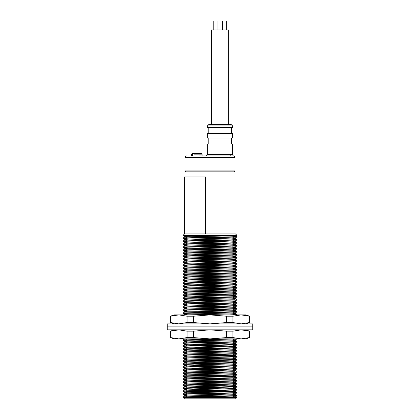 <?xml version="1.0" encoding="UTF-8"?>
<svg xmlns="http://www.w3.org/2000/svg" width="420" height="420" viewBox="0 0 420 420"><rect width="100%" height="100%" fill="white"/><g stroke="black" fill="none" stroke-linecap="round" stroke-linejoin="round"><path stroke-width="0.63" d="M186.758 398.848L233.242 398.848M185.126 397.173L183.015 396.974L196.996 396.475L233.504 395.729L236.99 395.488L233.389 395.236M185.126 394.175L183.015 393.976L196.996 393.477L233.515 392.731L236.99 392.485L233.389 392.238M186.937 391.251L183.02 390.973L196.996 390.479L233.504 389.734L236.99 389.487L235.358 388.537L233.063 388.348M185.126 388.175L183.02 387.975L196.996 387.481L236.98 386.479L236.99 386.862L233.063 386.605M185.126 385.177L183.02 384.977L196.996 384.479L233.515 383.738L236.985 383.481L233.063 383.229M185.126 382.179L183.015 381.98L196.996 381.481L233.504 380.735L236.985 380.483L233.063 380.231M185.126 379.181L183.015 378.982L196.996 378.483L233.504 377.738L236.99 377.491L235.358 376.541L233.063 376.352M185.126 376.183L183.02 375.979L196.996 375.485L233.515 374.74L236.985 374.483L233.063 374.236M185.126 373.181L183.02 372.981L196.996 372.488L234.875 371.684M185.126 370.183L183.02 369.983L196.996 369.485L233.504 368.744L236.99 368.498L235.363 367.547L233.063 367.358M185.126 367.185L183.015 366.986L196.996 366.487L233.515 365.741L236.99 365.495L235.363 364.55L233.063 364.361M186.937 364.261L183.015 363.988L236.98 362.486L236.99 362.875L233.063 362.612M185.126 361.19L183.02 360.985L196.996 360.491L236.98 359.489L236.99 359.872M186.937 358.265L183.02 357.987L236.98 356.491L236.99 356.874L233.063 356.617M185.126 355.189L183.02 354.989L196.996 354.491L233.504 353.75L236.99 353.504L235.363 352.553L233.058 352.364M186.942 352.264L183.015 351.992L196.996 351.493L233.504 350.747L236.985 350.495L233.053 350.243M186.947 349.267L183.015 348.994L196.996 348.495L233.515 347.75L236.99 347.503L233.047 347.245M185.126 346.195L183.02 345.991L196.996 345.497L236.98 344.495L236.99 344.883L233.042 344.62M185.126 343.193L183.02 342.993L196.996 342.5L233.504 341.754L236.985 341.497L233.037 341.245M185.126 340.195L183.02 339.995L196.996 339.497L229.64 338.872M229.64 314.885L236.99 314.517L232.995 314.255M187.005 313.283L183.02 313.005L196.996 312.512L233.515 311.766L236.985 311.509L232.99 311.257M185.126 310.207L183.02 310.007L196.996 309.508L233.504 308.768L236.98 308.506L232.984 308.259M185.126 307.209L183.015 307.01L196.996 306.511L233.504 305.765L236.98 305.508L232.979 305.256M187.021 304.285L183.015 304.012L196.996 303.513L233.515 302.768L236.98 302.51L232.974 302.258M187.026 301.287L183.02 301.009L196.996 300.515L234.875 299.712M187.031 298.289L183.02 298.011L196.996 297.518L233.504 296.772L236.985 296.515L232.964 296.263M187.036 295.292L183.02 295.013L196.996 294.514L233.515 293.774L236.98 293.512L232.958 293.26M187.042 292.294L183.015 292.016L196.996 291.517L233.504 290.771L236.98 290.514L232.953 290.262M187.047 289.296L183.015 289.018L196.996 288.519L233.504 287.774L236.98 287.516L232.953 287.264M187.052 286.293L183.02 286.015L196.996 285.521L233.515 284.776L236.985 284.519L232.948 284.267M187.058 283.295L183.02 283.017L196.996 282.524L233.504 281.778L236.985 281.521L232.942 281.269M187.063 280.298L183.02 280.019L196.996 279.52L233.504 278.78L236.98 278.518L232.937 278.266M187.068 277.3L183.015 277.022L196.996 276.523L233.515 275.777L236.98 275.52L232.932 275.268M187.068 274.302L183.015 274.024L196.996 273.525L233.504 272.78L236.98 272.522L232.927 272.27M187.073 271.304L183.02 271.021L196.996 270.527L233.504 269.782L236.985 269.524L232.922 269.272M185.126 268.223L183.02 268.023L196.996 267.529L233.515 266.784L236.985 266.527L232.916 266.269M187.084 265.303L183.02 265.025L196.996 264.526L233.504 263.786L236.98 263.524L232.911 263.272M187.089 262.306L183.015 262.028L196.996 261.529L233.504 260.783L236.98 260.526L232.906 260.274M187.094 259.308L183.015 259.03L196.996 258.531L233.515 257.786L236.98 257.528L232.901 257.276M187.1 256.31L183.02 256.027L196.996 255.533L233.504 254.788L236.985 254.531L232.895 254.273M187.105 253.312L183.02 253.029L196.996 252.536L233.504 251.79L236.985 251.533L232.89 251.276M187.11 250.309L183.02 250.031L196.996 249.533L233.515 248.787L236.98 248.53L232.885 248.278M185.126 247.233L183.015 247.034L196.996 246.535L233.504 245.789L236.98 245.532L232.885 245.28M185.126 244.235L183.015 244.036L196.996 243.537L233.504 242.792L236.985 242.534L232.88 242.277M187.126 241.316L183.02 241.033L196.996 240.539L233.515 239.794L236.985 239.537L232.874 239.279M187.131 238.319L183.02 238.035L196.996 237.536L233.504 236.796L236.985 236.539L232.869 236.282M186.611 396.233L184.643 396.034L183.01 396.984L183.015 397.352L223.981 396.349L236.98 395.871L233.389 395.614M186.611 394.611L183.01 394.359L186.91 394.102L223.981 393.351L236.98 392.873L234.875 392.674M186.611 392.485L184.648 392.312L183.01 391.361L186.91 391.104L223.981 390.353L236.98 389.876L234.875 389.676M186.937 387.256L184.637 387.041L183.01 387.986L183.02 388.374L236.98 386.878L235.352 387.812L233.063 387.597M186.937 384.258L184.643 384.038L183.01 384.988L183.02 385.376L223.981 384.358L236.98 383.88L234.875 383.681M186.937 382.631L183.01 382.363L186.91 382.106L223.981 381.355L236.98 380.877L234.875 380.678M186.937 379.628L183.01 379.365L186.91 379.108L223.981 378.357L236.98 377.879L234.875 377.68M183.01 375.995L183.02 376.383L223.981 375.359L236.98 374.881L234.875 374.682M186.937 372.262L184.637 372.046L183.01 372.997L183.02 373.38L236.98 371.884L235.352 372.818L233.063 372.603M186.937 370.634L183.01 370.372L186.91 370.109L223.981 369.364L236.98 368.886L233.063 368.613M186.937 368.513L184.648 368.324L183.01 367.374L186.91 367.112L223.981 366.361L236.98 365.883L234.875 365.683M183.01 363.998L183.02 364.387L236.98 362.885L235.352 363.825L233.063 363.61M186.937 360.266L184.637 360.05L183.01 361.001L183.02 361.389L223.981 360.365L236.98 359.887L234.875 359.688M186.937 358.638L183.01 358.376L186.91 358.118L236.99 356.874M186.937 355.64L183.01 355.378L186.91 355.115L223.981 354.37L236.98 353.892L233.058 353.619M186.942 352.643L183.01 352.38L186.91 352.118L223.981 351.367L236.98 350.889L233.053 350.616M186.947 350.522L184.637 350.306L188.302 350.054L235.352 348.831L236.99 347.881L236.98 347.492L235.358 346.553L184.643 348.054L183.01 349.004L183.02 349.393L223.981 348.369L236.98 347.891L234.875 347.692M186.953 347.524L184.648 347.33L183.01 346.379L186.91 346.122L236.99 344.878M186.958 344.521L184.648 344.332L183.01 343.381L186.91 343.124L223.981 342.374L236.98 341.896L234.875 341.696M183.01 340.006L183.02 340.394L236.985 338.872L235.352 339.832L233.037 339.617M236.99 314.517L236.985 314.885L232.995 314.632M183.01 313.021L183.02 313.404L223.981 312.385L236.98 311.908L232.99 311.63M187.01 310.658L183.01 310.396L186.91 310.133L223.981 309.388L236.98 308.91L232.984 308.632M187.016 307.661L183.01 307.393L186.91 307.135L223.981 306.385L236.98 305.907L232.979 305.634M187.021 304.663L183.01 304.395L186.91 304.138L223.981 303.387L236.98 302.909L232.974 302.636M183.02 301.413L236.98 299.911L235.352 300.851L184.632 302.337L183.02 301.413L183.01 301.024M236.99 296.898L236.98 296.515L235.363 295.58L197.778 296.578L184.643 297.077L183.01 298.022L183.02 298.41L223.981 297.392L236.98 296.914L234.875 296.714M187.036 295.664L183.01 295.402L186.91 295.139L223.981 294.394L236.98 293.916L232.958 293.638M187.042 292.667L183.01 292.399L186.91 292.142L223.981 291.391L236.98 290.913L232.958 290.64M187.047 289.669L183.01 289.401L186.91 289.144L223.981 288.393L236.98 287.915L232.953 287.637M187.052 286.671L183.01 286.403L186.91 286.146L223.981 285.395L236.98 284.918L234.875 284.718M187.052 284.55L184.648 284.356L183.015 283.395L223.981 282.397L236.98 281.92L232.942 281.642M187.063 280.675L183.01 280.408L186.91 280.145L223.981 279.4L236.98 278.917L234.875 278.723M187.063 277.673L183.01 277.41L186.91 277.147L223.981 276.397L236.98 275.919L232.932 275.646M187.068 275.557L184.637 275.336L188.302 275.084L235.352 273.861L236.99 272.911L236.98 272.522L235.358 271.582L184.643 273.084L183.01 274.034L183.02 274.423L223.981 273.399L236.98 272.921L232.927 272.643M187.073 271.677L183.01 271.409L186.91 271.152L223.981 270.401L236.98 269.923L232.922 269.645M187.078 268.679L183.01 268.411L186.91 268.154L223.981 267.404L236.98 266.926L232.916 266.647M187.084 265.682L183.01 265.414L186.91 265.151L223.981 264.406L236.98 263.923L232.911 263.65M187.089 262.684L183.01 262.411L186.91 262.154L223.981 261.403L236.98 260.925L232.906 260.647M187.094 259.681L183.01 259.413L186.91 259.156L223.981 258.405L236.98 257.927L232.901 257.649M187.1 256.683L183.01 256.415L186.91 256.158L223.981 255.407L236.98 254.929L232.895 254.651M187.105 253.685L183.01 253.418L186.91 253.16L223.981 252.41L236.98 251.932L232.895 251.654M187.11 250.688L183.01 250.42L186.91 250.157L223.981 249.412L236.98 248.929L232.89 248.651M187.115 247.69L183.01 247.417L186.91 247.16L223.981 246.409L236.98 245.931L232.885 245.653M187.121 244.687L183.01 244.419L186.91 244.162L223.981 243.411L236.98 242.933L232.88 242.655M187.126 241.689L183.01 241.421L186.91 241.164L223.981 240.413L236.98 239.935L232.874 239.657M187.126 238.691L183.01 238.423L186.91 238.166L223.981 237.416L236.98 236.938L232.869 236.654M187.131 235.694L183.01 235.415L236.99 235.415L235.489 233.914L184.511 233.914L183.01 235.426L184.648 236.376L219.996 235.415M233.389 397.352L233.389 391.503L186.617 391.503L186.611 394.112M184.517 398.848L183.01 397.352L236.99 397.352L235.489 398.848L184.517 398.848M234.14 170.94L235.042 171.838L184.958 171.838L184.958 176.935M184.643 396.034L232.087 394.795L235.368 394.548L233.389 394.364M186.611 393.236L184.643 393.036L197.778 392.543L232.092 391.797L235.368 391.55L233.063 391.346M186.937 390.254L184.643 390.038L197.778 389.54L235.358 388.537M184.643 387.041L232.087 385.796L235.368 385.55L233.063 385.35M184.643 384.038L232.092 382.798L235.368 382.552L233.063 382.352M186.937 381.26L184.643 381.04L197.778 380.546L232.097 379.801L235.368 379.554L233.063 379.355M186.937 378.257L184.643 378.042L197.778 377.543L235.358 376.541M186.937 375.26L184.637 375.044L197.778 374.546L232.092 373.805L235.368 373.558L233.063 373.354M184.643 372.046L232.097 370.802L235.368 370.556L233.063 370.356M186.937 369.264L184.643 369.044L197.778 368.55L232.087 367.805L235.368 367.558L235.363 366.802L233.063 366.608M186.937 366.266L184.643 366.046L197.778 365.552L232.092 364.807L235.368 364.56L235.368 363.809M186.937 363.263L184.643 363.048L197.778 362.549L232.097 361.809L235.368 361.562L233.063 361.358M184.643 360.05L232.087 358.811L235.368 358.565L233.063 358.36M186.937 357.268L184.637 357.053L197.778 356.554L232.092 355.808L235.368 355.562L233.063 355.362L219.996 355.367M183.02 354.989L184.643 354.05L232.097 352.81L235.368 352.564L235.363 351.808L233.053 351.614M186.947 351.272L184.643 351.052L197.778 350.558L232.087 349.813L235.368 349.566L233.053 349.361M186.953 348.269L184.632 348.065M235.358 346.553L233.047 346.364M186.958 345.272L184.637 345.056L197.778 344.558L232.097 343.812L235.368 343.57L233.042 343.366M186.963 342.274L184.637 342.058L197.778 341.56L232.087 340.814L235.368 340.568L233.037 340.368M186.963 339.276L184.632 339.071L186.827 338.872M186.827 314.885L232.087 313.829L235.368 313.582L232.995 313.378M183.02 313.005L184.643 312.07L232.092 310.826L235.368 310.58L232.99 310.375M187.01 311.54L184.648 311.346L183.01 310.396L183.02 310.007L184.643 309.068L232.097 307.829L235.368 307.582L232.984 307.377M183.01 307.398L183.02 307.01L184.643 306.07L232.087 304.831L235.368 304.584L232.979 304.379M187.026 303.293L184.643 303.072L197.778 302.573L232.092 301.833L235.368 301.586L232.974 301.381M183.02 301.009L184.643 300.074L232.097 298.83L235.368 298.583L232.969 298.379M187.036 296.546L184.637 296.326L188.302 296.079L235.368 294.845L235.358 295.575L232.964 295.381M187.036 294.299L184.632 294.089L197.778 293.58L232.092 292.834L235.368 292.588L232.958 292.383M183.02 292.016L184.643 291.076L232.097 289.837L235.368 289.59L232.953 289.385M183.02 289.018L184.643 288.078L232.087 286.839L235.368 286.592L232.948 286.382M187.047 287.548L184.648 287.354L183.01 286.403L183.02 286.015L184.643 285.08L232.092 283.836L235.368 283.594L232.942 283.385M183.01 283.406L183.02 283.017L184.643 282.082L232.097 280.838L235.368 280.592L232.937 280.387M183.02 280.019L184.643 279.08L232.087 277.841L235.368 277.594L232.932 277.389M183.02 277.022L184.643 276.082L232.092 274.843L235.368 274.596L232.932 274.386M235.358 271.582L232.927 271.388M187.078 270.307L184.632 270.097L197.778 269.588L232.087 268.847L235.368 268.601L232.922 268.391M183.02 268.023L184.643 267.083L232.092 265.844L235.368 265.598L232.916 265.393M183.02 265.025L184.643 264.086L232.097 262.847L235.368 262.6L232.911 262.39M187.094 261.314L184.632 261.103L184.637 260.342L188.302 260.09L235.368 258.851L235.368 259.602L232.906 259.392M187.089 263.56L184.648 263.366L183.01 262.416L183.02 262.028L184.643 261.088L235.368 259.602M183.01 259.413L183.02 259.03L184.643 258.09L232.092 256.851L235.368 256.604L232.901 256.394M187.1 255.318L184.632 255.103L197.778 254.594L232.097 253.848L235.368 253.601L232.895 253.397M187.105 252.315L184.632 252.105L184.637 251.344L188.302 251.097L223.141 250.346L235.352 249.869L232.89 249.648M183.02 253.029L184.643 252.089L232.087 250.85L235.368 250.603L232.89 250.394M187.11 249.317L184.643 249.091L197.778 248.598L232.092 247.853L235.368 247.606L232.885 247.396M187.11 248.566L184.648 248.372L183.01 247.422L183.02 247.034L184.643 246.094L232.097 244.855L235.368 244.608L232.88 244.398M187.121 243.322L184.643 243.096L197.778 242.597L232.087 241.857L235.368 241.61L232.874 241.4M187.126 240.324L184.632 240.109L197.778 239.6L232.092 238.854L235.368 238.613L232.869 238.397M187.131 237.326L184.643 237.095L197.778 236.602L232.097 235.856L235.368 235.609L233.173 235.415M219.996 397.352L235.352 396.811L233.389 396.611M186.611 395.488L184.637 395.288L188.302 395.042L223.141 394.291L235.352 393.813L233.389 393.614M183.01 394.359L183.02 393.976L184.632 393.046L184.637 392.291L223.141 391.293L235.352 390.815L233.063 390.6M186.937 389.503L184.637 389.293L188.302 389.041L235.352 387.812M186.937 386.505L184.637 386.295L188.302 386.043L223.141 385.292L235.352 384.815L233.063 384.599M186.937 383.507L184.637 383.292L188.302 383.045L223.141 382.294L235.352 381.817L233.063 381.602M186.937 380.51L184.637 380.294L188.302 380.048L223.141 379.297L235.352 378.819L233.063 378.604M186.937 377.512L184.637 377.296L188.302 377.044L223.141 376.299L235.352 375.821L233.063 375.606M186.937 374.509L184.637 374.299L188.302 374.047L235.352 372.818M186.937 371.511L184.637 371.301L188.302 371.049L223.141 370.298L235.352 369.82L233.063 369.605M183.01 370.372L183.02 369.983L184.632 369.059L184.637 368.298L235.352 366.823L236.98 365.883L236.99 365.5M186.937 365.516L184.637 365.3L188.302 365.054L235.352 363.825M186.937 362.518L184.637 362.303L188.302 362.05L223.141 361.305L235.352 360.827L233.063 360.612M186.937 359.515L184.637 359.305L188.302 359.053L223.141 358.302L235.352 357.824L233.063 357.609M186.937 356.517L184.637 356.302L188.302 356.055L223.141 355.304L235.352 354.827L233.058 354.611M186.942 353.519L184.637 353.304L188.302 353.057L235.368 351.813M235.352 348.831L233.047 348.616M184.648 347.33L223.141 346.306L235.352 345.833L233.047 345.613M183.01 346.379L183.02 345.991L184.632 345.067L184.637 344.311L223.141 343.308L235.352 342.83L233.042 342.615M186.963 341.523L184.637 341.308L188.302 341.061L235.352 339.832L235.368 340.568L236.98 341.497M187.005 314.538L184.637 314.323L188.302 314.071L235.352 312.842L236.98 311.908L236.99 311.519L235.358 310.569M235.368 312.832L232.99 312.627M184.648 311.346L223.141 310.322L235.352 309.844L232.984 309.629M187.016 308.543L184.637 308.322L188.302 308.075L223.141 307.325L235.352 306.847L232.979 306.626M187.021 305.54L184.637 305.324L188.302 305.072L223.141 304.327L235.352 303.849L232.979 303.629M187.026 302.542L184.648 302.348L184.632 303.077L183.02 304.012M187.031 299.544L184.637 299.329L188.302 299.077L235.352 297.848L236.98 296.914M235.368 298.589L235.363 297.827L232.969 297.633M236.98 293.916L235.352 294.851L232.964 294.63M187.042 293.548L184.637 293.328L188.302 293.081L223.141 292.331L235.352 291.853L232.958 291.632M187.042 290.551L184.637 290.33L188.302 290.078L223.141 289.333L235.352 288.855L232.953 288.635M184.648 287.354L235.352 285.857L236.98 284.918L236.99 284.529L235.358 283.579M184.648 284.356L235.352 282.854L236.98 281.92M187.058 281.552L184.637 281.332L188.302 281.085L235.352 279.856L236.98 278.917L236.99 278.534M187.063 278.555L184.637 278.334L188.302 278.087L235.352 276.859L236.98 275.919L236.99 275.536M187.073 272.559L184.637 272.339L188.302 272.087L235.352 270.863L236.98 269.923M187.078 269.561L184.637 269.341L188.302 269.089L235.352 267.86L236.98 266.926M187.084 266.558L184.637 266.338L188.302 266.091L235.352 264.863L236.98 263.923L236.99 263.54M184.648 263.366L235.368 261.849M187.094 260.563L184.632 260.353M187.1 257.565L184.637 257.345L188.302 257.093L235.352 255.869L236.98 254.929M187.105 254.567L184.637 254.347L188.302 254.095L235.352 252.866L236.98 251.932L236.99 251.543M187.11 251.57L184.632 251.354M184.648 248.372L235.368 246.855L235.368 247.606M187.115 245.569L184.637 245.348L188.302 245.096L223.141 244.351L235.352 243.873L232.88 243.647M187.121 242.571L184.637 242.351L188.302 242.099L223.141 241.348L235.352 240.875L232.874 240.65M187.126 239.573L184.637 239.353L188.302 239.101L223.141 238.35L235.352 237.872L232.869 237.652M187.131 236.576L184.648 236.376M205.49 233.914L184.511 233.914L184.511 176.935L205.49 176.935L205.49 233.914M205.49 176.935L205.569 233.914M229.971 124.457L228.322 124.457L228.322 29.998L211.528 29.998L211.528 124.457M226.653 29.998L226.653 21L213.203 21L213.203 29.998M194.019 155.946L194.019 154.145L202.104 154.145L201.5 153.547L192.208 153.547L191.604 154.145L191.604 155.946M192.696 155.946L192.696 154.145L191.604 154.145M194.019 154.145L194.434 153.547M193.106 153.547L192.696 154.145M226.49 322.57L210 323.878L193.51 322.57L193.51 316.192L210 314.885L226.49 316.192L226.49 322.57L232.922 322.57L232.922 316.192L241.164 314.885L249.412 316.192L249.412 322.57L241.164 323.878L232.922 322.57M174.017 323.878L170.415 322.57L170.415 316.192L174.017 314.885L178.836 314.885L170.588 316.192L178.836 314.885L241.164 314.885L249.585 316.192L249.585 322.57L241.164 323.878M178.836 323.878L170.588 322.57L178.836 323.878L187.078 322.57L193.51 322.57M178.836 314.885L187.078 316.192L187.078 322.57M241.164 314.885L245.984 314.885L249.585 316.192M232.922 316.192L226.49 316.192M193.51 316.192L187.078 316.192M238.665 323.878L252.735 323.878L252.735 329.879L167.265 329.879L167.265 326.881L252.735 326.881L167.265 326.881L167.265 323.878L238.665 323.878M199.589 155.946L230.459 155.946L199.589 155.946M207.333 125.958L208.829 124.457L231.021 124.457L232.286 125.155L232.523 127.46L207.333 127.46L207.333 125.958L232.523 125.958M218.809 133.455L207.333 133.455L207.333 137.954L232.523 137.954L232.523 133.455L218.809 133.455M232.523 154.502L232.523 143.95L207.333 143.95L207.333 154.445L232.517 154.502L233.121 155.704L233.704 155.957L230.459 155.946L229.336 154.445M235.042 157.447L184.958 157.447L184.958 170.94L235.042 170.94L235.042 157.447L234.659 156.445L233.735 155.962M249.412 337.565L241.164 338.872L232.922 337.565L232.922 331.186L241.164 329.879L249.412 331.186L249.585 337.565L245.984 338.872L210 338.872L226.49 337.565L232.922 337.565M187.078 337.565L178.836 338.872L170.588 337.565L170.588 331.186L178.836 329.879L187.078 331.186L187.078 337.565L193.51 337.565L210 338.872L174.017 338.872L170.588 337.565M193.51 337.565L193.51 331.186L210 329.879L226.49 331.186L226.49 337.565M245.984 329.879L249.412 331.186M232.922 331.186L226.49 331.186M193.51 331.186L187.078 331.186M170.588 331.186L170.415 337.565M183.01 238.051L183.01 238.423L184.648 239.374M183.01 241.048L183.01 241.421L184.648 242.372L184.632 243.107L183.02 244.036L183.01 244.419M184.643 249.091L183.01 250.042L183.01 250.42L184.648 251.37M183.01 253.04L183.01 253.418L184.648 254.368L184.632 255.103L183.02 256.027M183.01 256.043L183.01 256.415M183.01 265.036L183.01 265.414L184.648 266.364L184.632 267.094M183.01 268.039L183.01 268.411M183.02 268.422L184.632 269.351L184.643 270.086L183.01 271.036L183.01 271.409M183.01 277.032L183.01 277.405L184.648 278.36L184.632 279.09M183.01 280.03L183.01 280.408M183.01 289.028L183.01 289.401L184.648 290.351L184.632 291.081M183.01 292.026L183.01 292.404M183.02 292.415L184.632 293.339L184.643 294.074L183.01 295.024L183.01 295.402M183.01 304.022L183.01 304.395M183.01 343.004L183.01 343.381M183.01 352.002L183.01 352.38L184.648 353.33L184.632 354.065M183.01 355L183.01 355.378M183.02 355.388L184.632 356.312L184.643 357.053L183.01 358.003L183.01 358.376M183.01 366.996L183.01 367.369M183.01 378.992L183.01 379.365M183.02 379.381L184.632 380.305L184.643 381.04L183.01 381.99L183.01 382.368M183.01 390.989L183.01 391.361M235.358 235.599L236.99 236.549L236.99 236.922L235.352 237.872M236.99 239.547L236.99 239.925L235.352 240.875L235.368 241.61L236.98 242.534M236.99 242.545L236.99 242.923M236.98 242.933L235.368 243.857L235.358 244.592L236.99 245.543L236.99 245.921M235.358 247.595L236.99 248.546L236.99 248.918L235.352 249.869M236.99 254.541L236.99 254.919M235.368 255.853L235.358 256.589L236.99 257.539L236.99 257.917M235.358 259.586L236.99 260.536L236.99 260.915L235.352 261.865L235.368 262.6M236.99 266.537L236.99 266.91M235.368 267.855L235.358 268.585L236.99 269.535L236.99 269.908M235.368 279.851L235.358 280.581L236.99 281.531L236.99 281.909M235.358 286.577L236.99 287.527L236.99 287.905L235.352 288.855M236.99 290.524L236.99 290.903L235.352 291.853L235.368 292.588L236.98 293.512M236.99 293.528L236.99 293.9M236.99 302.521L236.99 302.899L235.352 303.849L235.368 304.584L236.98 305.508M236.99 305.519L236.99 305.897M236.98 305.907L235.368 306.831L235.358 307.571L236.99 308.522L236.99 308.894M236.99 341.507L236.99 341.88M235.358 349.556L236.99 350.501L236.99 350.879L235.352 351.829M236.99 353.504L236.99 353.876M236.99 368.498L236.99 368.87M235.358 373.543L236.99 374.493L236.99 374.871L235.352 375.821M236.99 377.491L236.99 377.869L235.352 378.819L235.368 379.554L236.98 380.478M236.99 380.489L236.99 380.867M236.98 380.877L235.368 381.801L235.358 382.541L236.99 383.492L236.99 383.864M236.99 389.487L236.99 389.865L235.352 390.815L235.368 391.55L236.98 392.474M236.99 392.49L236.99 392.863M236.98 392.873L235.368 393.797L235.358 394.538L236.99 395.483L236.99 395.861M186.611 395.11L186.611 397.11M235.042 171.838L235.042 233.914M186.937 356.113L186.937 358.113M186.937 359.111L186.937 364.114M186.937 365.106L186.937 373.107M186.937 374.105L186.937 385.103M186.937 386.101L186.937 391.104M233.058 353.766L233.063 355.766M233.063 356.764L233.063 361.767M233.063 362.759L233.063 364.765M233.063 365.762L233.063 366.135M233.063 367.012L233.063 367.762M233.063 368.76L233.063 370.76M233.063 371.758L233.063 373.763M233.063 374.756L233.063 376.761M233.063 377.753L233.063 385.754M233.063 386.752L233.063 391.503M185.861 170.94L184.958 171.838M187.136 235.415L187.126 239.899M187.126 240.781L187.115 245.9M187.115 246.776L187.11 248.897M187.11 249.779L187.105 251.895M187.105 252.777L187.1 254.893M187.1 255.775L187.1 257.896M187.094 258.772L187.094 260.894M187.089 261.776L187.089 263.891M187.084 264.773L187.084 266.889M187.084 267.771L187.078 269.892M187.078 270.769L187.073 272.89M187.073 273.767L187.068 275.887M187.068 276.769L187.063 278.885M187.063 279.767L187.063 280.14M187.058 281.137L187.058 281.883M187.058 282.765L187.058 283.143M187.052 284.135L187.052 284.886M187.052 285.763L187.052 286.141M187.052 287.133L187.047 287.884M187.047 288.766L187.047 289.139M187.047 290.131L187.042 290.881M187.042 291.764L187.036 293.879M187.036 294.761L187.036 296.882M187.031 297.759L187.031 299.88M187.026 300.762L187.021 304.132M187.021 305.13L187.016 307.13M187.016 308.128L187.016 308.879M187.016 309.755L187.01 313.131M187.005 314.123L187.005 314.874M186.968 338.872L186.963 340.121M186.963 341.119L186.958 343.119M186.958 344.117L186.953 347.865M186.953 348.742L186.947 349.12M186.947 350.112L186.947 350.863M186.947 351.745L186.942 352.118M186.942 353.115L186.942 355.115M232.864 235.415L232.895 252.184M232.895 253.066L232.906 258.185M232.906 259.061L232.906 261.182M232.911 262.064L232.911 264.18M232.916 265.062L232.916 267.178M232.922 268.06L232.922 270.175M232.927 271.058L232.927 273.179M232.927 274.055L232.932 276.176M232.932 277.053L232.937 279.174M232.937 280.056L232.953 288.167M232.953 289.049L232.964 294.168M232.964 295.045L232.969 297.166M232.969 298.048L232.969 298.793M232.969 299.791L232.969 300.163M232.974 301.046L232.979 306.159M232.984 307.041L232.995 314.885M233.032 338.872L233.037 340.778M233.037 341.77L233.042 343.775M233.042 344.768L233.047 346.773M233.047 347.765L233.053 349.771M233.053 350.768L233.058 352.769M183.02 390.973L184.643 390.038L184.632 389.298M236.98 386.479L235.358 385.539M183.02 378.982L184.643 378.042L184.632 377.307L183.02 376.383M183.02 375.979L184.643 375.044M236.98 371.485L235.358 370.545M183.02 366.986L184.643 366.046L184.632 365.311L183.02 364.387M183.02 363.988L184.643 363.048M236.98 362.486L235.358 361.546M236.98 359.489L235.358 358.549M236.98 356.491L235.358 355.551L235.368 354.816L236.98 353.892M183.02 351.992L184.643 351.052M236.98 344.495L235.358 343.555L235.368 342.82L236.98 341.896M183.02 342.993L184.643 342.058L184.632 341.318L183.02 340.394M183.02 339.995L184.643 339.056M236.98 314.506L235.358 313.567M236.98 302.51L235.358 301.57M236.98 299.512L235.358 298.573M236.98 290.514L235.358 289.58L235.368 288.839M236.98 278.518L235.358 277.583L235.368 276.854M236.98 275.52L235.358 274.586M236.98 266.527L235.358 265.587L235.368 264.857M236.98 263.524L235.358 262.589M236.98 254.531L235.358 253.591L235.368 252.856M236.98 251.533L235.358 250.593M183.02 241.033L184.643 240.098L184.632 239.358M236.98 239.537L235.358 238.597M183.02 238.035L184.643 237.095M235.368 397.352L235.368 396.795M235.368 388.553L235.368 387.802M235.368 385.55L235.368 384.804M235.368 376.556L235.368 375.806M235.368 373.558L235.368 372.808M235.368 370.561L235.368 369.81L236.98 368.886M235.368 361.562L235.368 360.812M235.368 358.565L235.368 357.819L236.98 356.89M235.368 349.566L235.368 348.815M235.368 346.568L235.368 345.818M235.368 313.577L235.368 312.837M235.368 310.58L235.368 309.839M235.368 301.586L235.368 300.841M235.368 286.592L235.368 285.842M235.368 283.594L235.368 282.849M235.368 274.596L235.368 273.851M235.368 271.598L235.368 270.853M235.368 250.603L235.368 249.858M235.368 238.613L235.368 237.862M184.632 396.05L184.632 395.299L183.02 394.375M184.632 387.051L184.632 386.3M184.632 384.053L184.632 383.303M184.632 375.055L184.632 374.309M184.632 372.057L184.632 371.306M184.632 363.064L184.632 362.313M184.632 360.061L184.632 359.315M184.632 351.057L184.632 350.317M184.632 348.059L184.632 347.319M184.632 314.885L184.632 314.333L183.02 313.404M184.632 312.076L184.632 311.33M184.632 309.078L184.632 308.332M184.632 306.086L184.632 305.335L183.02 304.411M184.632 300.08L184.632 299.334M184.632 297.082L184.632 296.336M184.632 288.083L184.632 287.343M184.632 285.086L184.632 284.34M184.632 282.088L184.632 281.342L183.02 280.418M184.632 276.087L184.632 275.347M184.632 273.089L184.632 272.344M184.632 264.096L184.632 263.351M184.632 258.095L184.632 257.355L183.02 256.426M184.632 249.102L184.632 248.357M184.632 246.099L184.632 245.359L183.02 244.435M184.632 237.111L184.632 236.36M235.352 396.811L236.98 395.871M184.648 389.314L183.02 388.374M184.648 386.316L183.02 385.376M235.352 384.815L236.98 383.88M184.648 383.318L183.02 382.379M184.648 374.32L183.02 373.38M184.648 371.322L183.02 370.382M184.648 362.324L183.02 361.389M235.352 360.827L236.98 359.887M184.648 359.326L183.02 358.386M184.648 350.327L183.02 349.393M235.352 345.833L236.98 344.894M235.352 309.844L236.98 308.91M184.648 308.348L183.02 307.409M184.648 299.35L183.02 298.41M184.648 296.352L183.02 295.412M184.648 275.357L183.02 274.423M184.648 272.36L183.02 271.42M184.648 260.363L183.02 259.429M235.352 258.867L236.98 257.927M235.352 246.871L236.98 245.931M217.077 21L217.077 29.998M222.474 21L222.474 29.998M202.104 154.145L202.104 155.946M245.984 323.878L249.585 322.57M170.415 316.192L170.415 322.57M208.231 127.46L208.231 133.455M231.62 127.46L231.62 133.455M208.231 137.954L208.231 143.95M231.62 137.954L231.62 143.95M184.958 157.447L185.089 156.839L186.459 155.946M207.333 154.445L205.832 155.946M174.017 329.879L170.415 331.186M249.585 331.186L249.585 337.565"/></g></svg>
